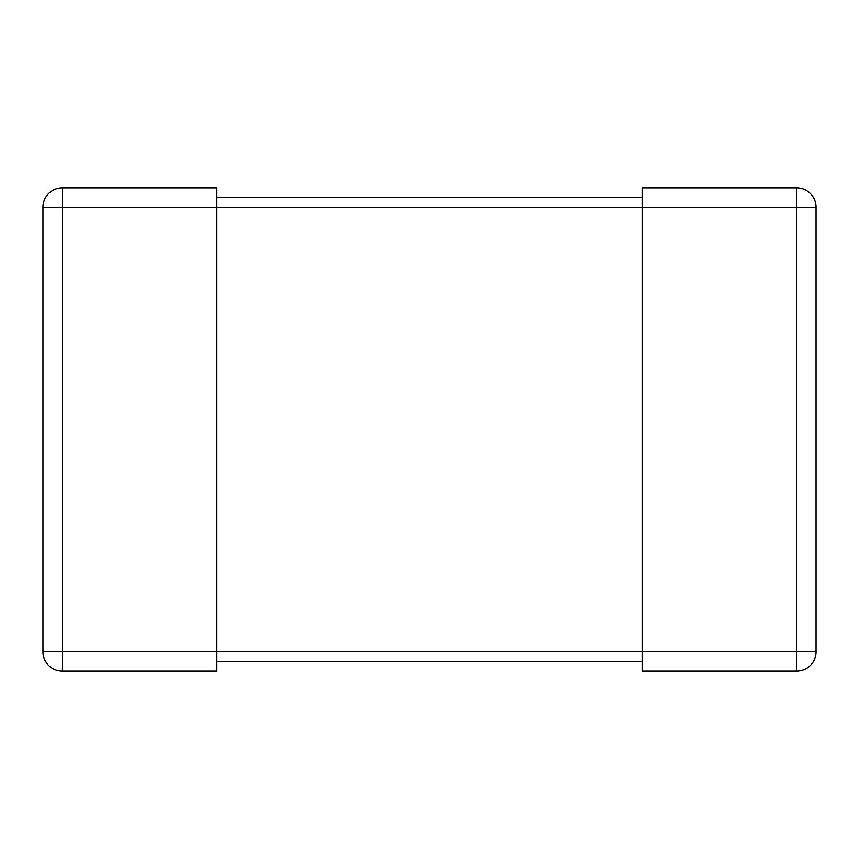 <?xml version="1.0" encoding="UTF-8"?>
<svg xmlns="http://www.w3.org/2000/svg" width="859" height="859" viewBox="0 0 859 859"><rect width="100%" height="100%" fill="white"/><g stroke="black" fill="none" stroke-linecap="round" stroke-linejoin="round"><path stroke-width="1.29" d="M42.95 651.766L42.95 207.234A19.328 19.328 0 0 1 62.277 187.906L216.898 187.906L216.898 207.234L62.277 207.234L62.277 651.766L216.898 651.766L216.898 207.234L796.722 207.234L796.722 651.766L642.102 651.766L642.102 671.094L796.722 671.094L796.722 651.766L816.05 651.766L816.05 207.234A19.328 19.328 0 0 0 796.722 187.906L642.102 187.906L642.102 651.766L216.898 651.766L216.898 671.094L62.277 671.094A19.328 19.328 0 0 1 42.95 651.766A19.328 19.328 0 0 0 62.277 671.094L62.277 651.766L42.95 651.766A19.328 19.328 0 0 0 62.277 671.094A19.328 19.328 0 0 1 42.95 651.766M62.277 187.906A19.328 19.328 0 0 0 42.95 207.234L62.277 207.234L62.277 187.906M816.05 651.766A19.328 19.328 0 0 1 796.722 671.094A19.328 19.328 0 0 0 816.05 651.766M642.102 197.57L216.898 197.57M642.102 661.43L216.898 661.43M816.05 207.234L796.722 207.234L796.722 187.906"/></g></svg>
